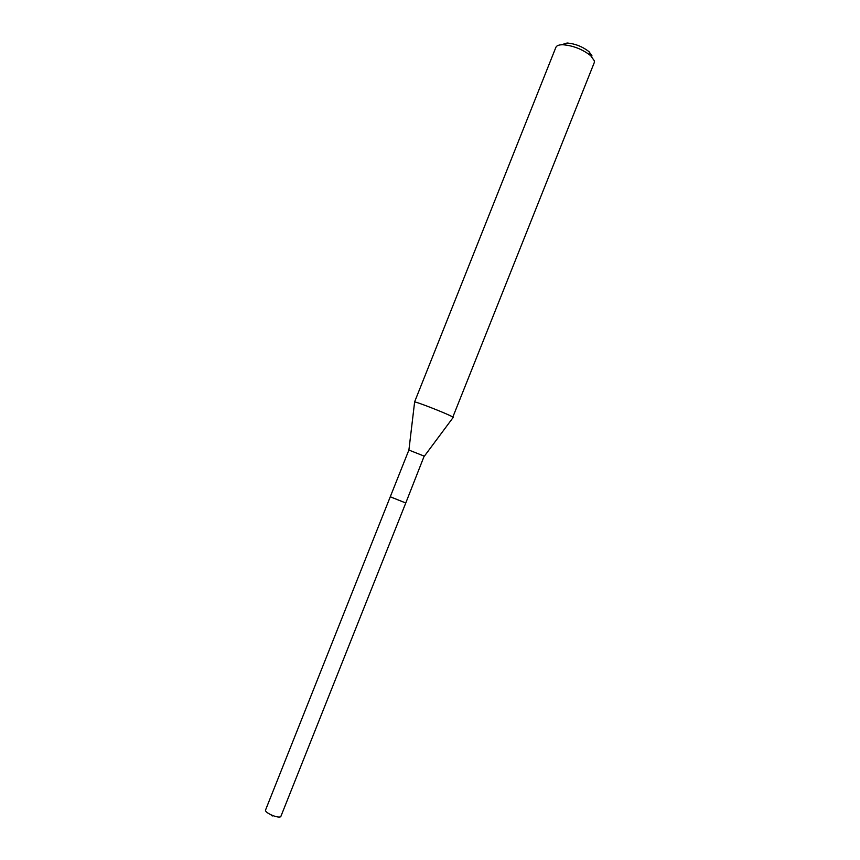 <?xml version="1.0" encoding="UTF-8"?>
<svg xmlns="http://www.w3.org/2000/svg" width="860" height="860" viewBox="0 0 860 860"><rect width="100%" height="100%" fill="white"/><g stroke="black" fill="none" stroke-linecap="round" stroke-linejoin="round"><path stroke-width="1.29" d="M265.675 809.787L265.568 809.97C264.052 812.507 278.027 818.677 280.769 816.667L405.769 502.992L390.515 496.854M424.173 456.112L408.876 450.049L390.257 496.822L405.769 502.992L424.173 456.112M452.833 417.079L594.271 62.608L594.389 60.888L590.702 55.696C582.618 49.353 573.459 45.709 563.225 44.763C559.129 44.677 556.678 45.537 555.883 47.332L414.531 402.061C413.757 400.588 449.329 414.52 452.833 417.079M592.024 55.911L589.068 51.74C582.618 46.655 575.308 43.752 567.138 43.011L561.376 44.784M390.257 496.822L265.568 809.97M272.222 816.011L270.975 814.828M424.356 456.198L453.112 417.519M408.909 450.06L414.595 402.19M567.138 43.011L563.225 44.763M589.068 51.74L590.702 55.696"/></g></svg>
